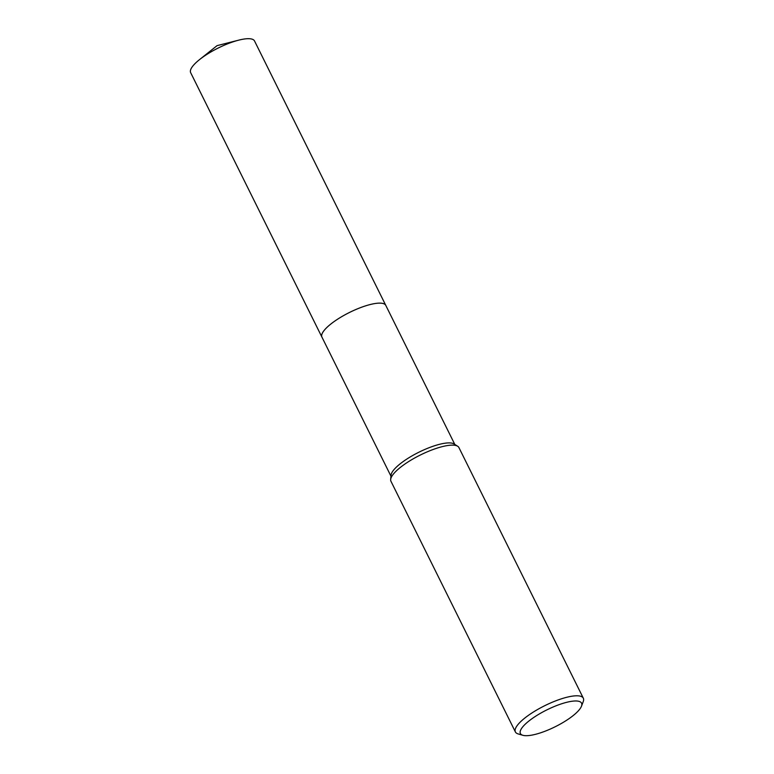 <?xml version="1.0" encoding="UTF-8"?>
<svg xmlns="http://www.w3.org/2000/svg" width="774" height="774" viewBox="0 0 774 774"><rect width="100%" height="100%" fill="white"/><g stroke="black" fill="none" stroke-linecap="round" stroke-linejoin="round"><path stroke-width="1.16" d="M322.023 337.29A35.662 9.83 -26.4 0 1 321.926 337.116A35.652 9.83 -26.4 0 1 333.681 321.887A35.652 9.83 -26.4 0 1 365.792 305.798A35.652 9.83 -26.4 0 1 385.8 305.411A35.662 9.83 -26.4 0 1 385.887 305.585M321.994 337.241A35.652 9.83 -26.4 0 1 333.671 321.878A35.652 9.83 -26.4 0 1 366.005 305.72A35.652 9.83 -26.4 0 1 385.868 305.537M522.895 735.3L518.154 733.916A37.926 10.459 -26.4 0 1 515.387 731.943L390.957 481.283A37.926 10.459 -26.4 0 1 390.657 479.503L391.034 475.197A35.652 9.83 -26.4 0 1 403.061 461.643A35.652 9.83 -26.4 0 1 454.019 443.937L457.666 446.24A37.926 10.459 -26.4 0 1 458.905 447.556L583.335 698.216A37.926 10.459 -26.4 0 1 583.238 701.612L581.477 706.217A34.133 9.404 -26.4 0 1 570.312 717.75A34.133 9.404 -26.4 0 1 522.895 735.3A34.133 9.404 -26.4 0 1 531.651 718.94A34.133 9.404 -26.4 0 1 566.433 702.376A34.133 9.404 -26.4 0 1 581.477 706.217M390.657 479.503A37.926 10.459 -26.4 0 1 403.447 465.077A37.926 10.459 -26.4 0 1 457.666 446.24M515.387 731.943A37.926 10.459 -26.4 0 1 527.878 715.737A37.926 10.459 -26.4 0 1 562.04 698.622A37.926 10.459 -26.4 0 1 583.335 698.216M385.81 305.401A35.662 9.83 -26.4 0 0 378.999 303.137A35.662 9.83 -26.4 0 0 341.121 317.011A35.662 9.83 -26.4 0 0 321.926 337.116L190.665 72.669A35.652 9.83 -26.4 0 1 199.489 59.646A35.652 9.83 -26.4 0 1 238.827 40.122A35.652 9.83 -26.4 0 1 247.719 38.7A35.652 9.83 -26.4 0 1 254.53 40.974L454.812 444.44M321.936 337.116L390.947 476.145M238.827 40.122L217.059 45.647L199.489 59.646"/></g></svg>
